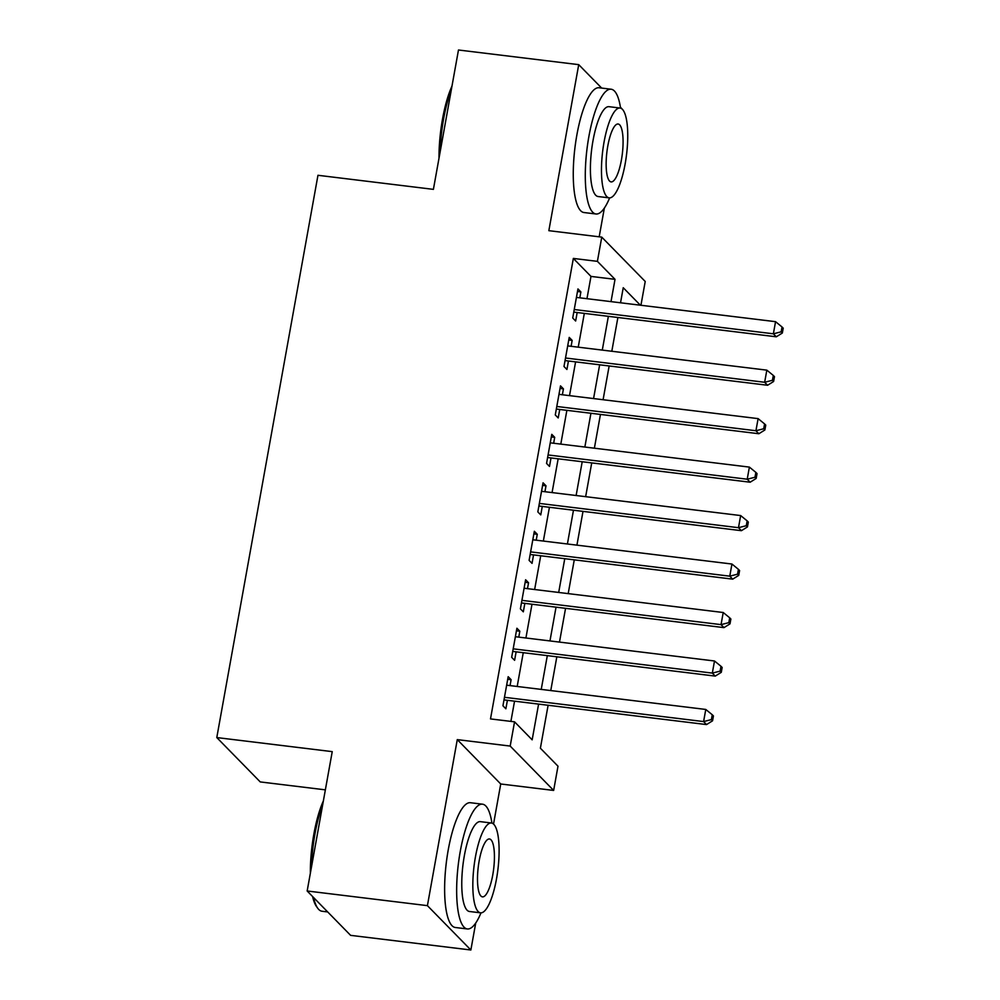 <?xml version="1.0" encoding="UTF-8"?>
<svg xmlns="http://www.w3.org/2000/svg" width="1000" height="1000" viewBox="0 0 1000 1000"><rect width="100%" height="100%" fill="white"/><g stroke="black" fill="none" stroke-linecap="round" stroke-linejoin="round"><path stroke-width="1.5" d="M548.112 705.263L540.388 748.213L558 766.2L553.65 790.438L510.188 746.075L514.55 721.838L532.163 739.825L538.6 704.1M493.537 824.013L500.737 783.988L553.65 790.438M500.737 783.988L457.275 739.625L427.413 905.65L307.162 890.987L350.613 935.35L470.863 950L475.725 923.012M325.35 789.85L260.25 781.925L216.788 737.562L317.962 175.287L433.4 189.363L458.475 50L578.725 64.65L548.85 230.675L601.763 237.125L645.225 281.475L640.938 305.275M599.188 236.8L604.362 208.05M622.175 109.05L620.425 107.212M427.413 905.65L470.863 950M601.663 88.062L578.725 64.65M510.05 685.6L511.112 679.7L508.175 676.7L502.938 705.788L505.875 708.787L507.4 700.3M518.775 637.125L519.825 631.225L516.9 628.237L511.662 657.312L514.6 660.312L516.125 651.825M527.487 588.663L528.55 582.762L525.612 579.763L520.388 608.85L523.325 611.838L524.85 603.362M536.213 540.188L537.275 534.288L534.338 531.287L529.1 560.375L532.038 563.375L533.562 554.888M544.938 491.712L546 485.812L543.062 482.812L537.825 511.9L540.763 514.9L542.288 506.413M553.65 443.237L554.712 437.337L551.775 434.35L546.55 463.425L549.487 466.425L551.013 457.938M562.375 394.775L563.438 388.875L560.5 385.875L555.275 414.95L558.2 417.95L559.738 409.475M571.1 346.3L572.163 340.4L569.225 337.4L563.987 366.488L566.925 369.475L568.45 361M586.962 298.7L590.975 276.413L573.35 258.425L490.5 718.913L514.55 721.838M510.9 721.4L514.55 701.175M517.188 686.475L523.263 652.7M525.913 638L531.987 604.225M534.637 589.525L540.712 555.763M543.35 541.05L549.425 507.287M552.075 492.587L558.15 458.812M560.8 444.113L566.875 410.337M569.513 395.637L575.6 361.863M578.237 347.163L584.312 313.4M579.825 297.825L580.875 291.925L577.95 288.925L572.712 318.012L575.65 321.012L577.175 312.525M457.275 739.625L510.188 746.075M573.35 258.425L597.4 261.35L601.763 237.125M307.162 890.987L332.238 751.637L216.788 737.562M640.362 305.2L623.237 287.725L620.538 302.787M617.888 317.488L611.812 351.262M609.163 365.962L603.088 399.725M600.45 414.438L594.375 448.2M591.725 462.9L585.65 496.675M583 511.375L576.925 545.15M574.275 559.85L568.2 593.625M565.562 608.325L559.487 642.087M556.838 656.787L550.763 690.562M611.013 301.625L615.025 279.337L597.4 261.35M541.237 689.4L547.312 655.638M549.963 640.925L556.038 607.163M558.688 592.463L564.763 558.688M567.4 543.987L573.475 510.213M576.125 495.513L582.2 461.737M584.85 447.038L590.925 413.275M593.562 398.575L599.65 364.8M602.288 350.1L608.362 316.325M590.975 276.413L615.025 279.337M577.475 291.512L580.875 291.925M568.763 339.988L572.163 340.4M560.037 388.45L563.438 388.875M551.312 436.925L554.712 437.337M542.6 485.4L546 485.812M533.875 533.875L537.275 534.288M525.15 582.337L528.55 582.762M516.425 630.812L519.825 631.225M507.713 679.287L511.112 679.7M573.775 312.113L776.312 336.8L773.375 333.8L574.237 309.525M781.162 331.825L782.337 333.025L783.213 328.175L782.038 326.975L781.162 331.825L773.375 333.8L775.55 321.675L576.425 297.413M776.312 336.8L782.337 333.025M782.038 326.975L775.55 321.675M439 158.262A61.337 16.35 -83.1 0 1 442.512 119.1A61.337 16.35 -83.1 0 1 452 86.025M451.3 89.9A62.85 16.75 96.9 0 0 443.6 118.912A62.85 16.75 96.9 0 0 440.087 152.2M620.562 108.138A62.85 16.75 96.9 0 0 611.15 89.225A62.85 16.75 96.9 0 0 588.862 136.625A62.85 16.75 96.9 0 0 595.95 213.988A62.85 16.75 96.9 0 0 609.625 197.887M611.15 89.225L599.125 87.762A62.85 16.75 96.9 0 0 576.838 135.15A62.85 16.75 96.9 0 0 583.925 212.525L595.95 213.988M609.138 197.862L598.075 196.525A45.25 12.062 -83.1 0 1 592.975 140.812A45.25 12.062 -83.1 0 1 609.025 106.688L620.087 108.038A45.25 12.062 96.9 0 0 604.038 142.162A45.25 12.062 96.9 0 0 609.138 197.862A45.25 12.062 96.9 0 0 625.175 163.738A45.25 12.062 96.9 0 0 620.087 108.038M607.8 146A29.162 7.775 96.9 0 0 611.087 181.9A29.162 7.775 96.9 0 0 621.425 159.9A29.162 7.775 96.9 0 0 618.138 124.012A29.162 7.775 96.9 0 0 607.8 146M310.35 873.225A61.337 16.35 -83.1 0 1 313.875 834.062A61.337 16.35 -83.1 0 1 323.35 800.987M322.663 804.862A62.85 16.75 96.9 0 0 314.962 833.875A62.85 16.75 96.9 0 0 311.45 867.163M491.925 823.1A62.85 16.75 96.9 0 0 482.512 804.188A62.85 16.75 96.9 0 0 460.225 851.587A62.85 16.75 96.9 0 0 467.3 928.95A62.85 16.75 96.9 0 0 480.988 912.85M482.512 804.188L470.487 802.725A62.85 16.75 96.9 0 0 448.2 850.113A62.85 16.75 96.9 0 0 455.275 927.487L467.3 928.95M480.487 912.825L469.425 911.488A45.25 12.062 -83.1 0 1 464.338 855.775A45.25 12.062 -83.1 0 1 480.375 821.65L491.438 823A45.25 12.062 96.9 0 0 475.4 857.125A45.25 12.062 96.9 0 0 480.487 912.825A45.25 12.062 96.9 0 0 496.538 878.7A45.25 12.062 96.9 0 0 491.438 823M479.15 860.962A29.162 7.775 96.9 0 0 482.438 896.862A29.162 7.775 96.9 0 0 492.775 874.862A29.162 7.775 96.9 0 0 489.5 838.975A29.162 7.775 96.9 0 0 479.15 860.962M313.575 897.55A62.85 16.75 96.9 0 0 317.738 908.25A62.85 16.75 96.9 0 0 322.038 911.25L327.675 911.938M317.738 908.25L316.575 906.65A61.337 16.35 -83.1 0 1 312.6 896.55M565.05 360.588L767.588 385.262L764.65 382.275L565.513 358M772.438 380.3L773.612 381.488L774.488 376.65L773.312 375.45L772.438 380.3L764.65 382.275L766.838 370.15L567.7 345.887M767.588 385.262L773.612 381.488M773.312 375.45L766.838 370.15M556.325 409.05L758.863 433.738L755.925 430.737L556.8 406.475M763.713 428.762L764.887 429.963L765.763 425.112L764.587 423.925L763.713 428.762L755.925 430.737L758.112 418.625L558.975 394.35M758.863 433.738L764.887 429.963M764.587 423.925L758.112 418.625M547.612 457.525L750.15 482.212L747.212 479.212L548.075 454.95M755 477.238L756.175 478.438L757.038 473.587L755.863 472.388L755 477.238L747.212 479.212L749.388 467.1L550.25 442.825M750.15 482.212L756.175 478.438M755.863 472.388L749.388 467.1M538.888 506L741.425 530.688L738.487 527.688L539.35 503.413M746.275 525.712L747.45 526.912L748.325 522.062L747.15 520.862L746.275 525.712L738.487 527.688L740.662 515.562L541.538 491.3M741.425 530.688L747.45 526.912M747.15 520.862L740.662 515.562M530.163 554.475L732.7 579.15L729.762 576.163L530.625 551.888M737.55 574.188L738.725 575.388L739.6 570.538L738.425 569.338L737.55 574.188L729.762 576.163L731.95 564.038L532.812 539.775M732.7 579.15L738.725 575.388M738.425 569.338L731.95 564.038M521.45 602.95L723.975 627.625L721.038 624.625L521.912 600.363M728.838 622.65L730 623.85L730.875 619.012L729.7 617.812L728.838 622.65L721.038 624.625L723.225 612.513L524.087 588.237M723.975 627.625L730 623.85M729.7 617.812L723.225 612.513M512.725 651.413L715.263 676.1L712.325 673.1L513.188 648.838M720.113 671.125L721.287 672.325L722.163 667.475L720.987 666.275L720.113 671.125L712.325 673.1L714.5 660.987L515.363 636.712M715.263 676.1L721.287 672.325M720.987 666.275L714.5 660.987M504 699.887L706.538 724.575L703.6 721.575L504.462 697.3M711.388 719.6L712.562 720.8L713.438 715.95L712.262 714.75L711.388 719.6L703.6 721.575L705.775 709.45L506.65 685.188M706.538 724.575L712.562 720.8M712.262 714.75L705.775 709.45"/></g></svg>
